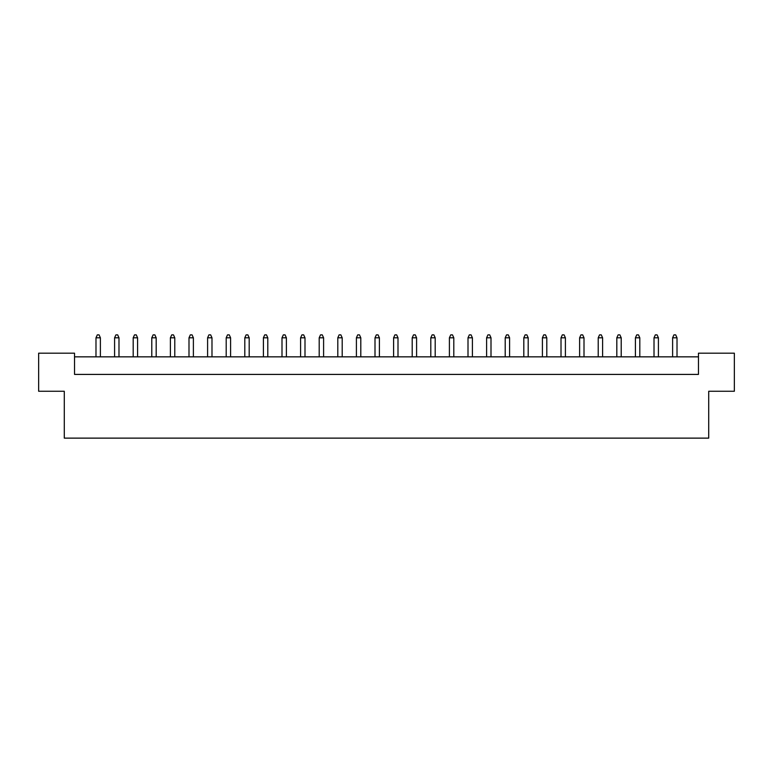 <?xml version="1.0" encoding="UTF-8"?>
<svg xmlns="http://www.w3.org/2000/svg" width="773" height="773" viewBox="0 0 773 773"><rect width="100%" height="100%" fill="white"/><g stroke="black" fill="none" stroke-linecap="round" stroke-linejoin="round"><path stroke-width="1.16" d="M64.285 391.264L38.65 391.264L38.65 353.184L74.537 353.184L74.537 374.412L698.463 374.412L698.463 353.184L734.35 353.184L734.35 391.264L708.715 391.264L708.715 438.127L64.285 438.127L64.285 391.264M698.463 356.846L74.537 356.846M100.384 356.846L100.384 337.801L95.987 337.801L95.987 356.846M95.987 337.801L97.311 334.873L99.07 334.873L100.384 337.801M118.984 356.846L118.984 337.801L114.588 337.801L114.588 356.846M114.588 337.801L115.911 334.873L117.67 334.873L118.984 337.801M137.584 356.846L137.584 337.801L133.188 337.801L133.188 356.846M133.188 337.801L134.512 334.873L136.27 334.873L137.584 337.801M174.785 356.846L174.785 337.801L170.398 337.801L170.398 356.846M170.398 337.801L171.712 334.873L173.471 334.873L174.785 337.801M211.986 356.846L211.986 337.801L207.599 337.801L207.599 356.846M207.599 337.801L208.913 334.873L210.671 334.873L211.986 337.801M249.186 356.846L249.186 337.801L244.799 337.801L244.799 356.846M244.799 337.801L246.114 334.873L247.872 334.873L249.186 337.801M156.185 356.846L156.185 337.801L151.788 337.801L151.788 356.846M151.788 337.801L153.112 334.873L154.871 334.873L156.185 337.801M193.385 356.846L193.385 337.801L188.999 337.801L188.999 356.846M188.999 337.801L190.313 334.873L192.071 334.873L193.385 337.801M230.586 356.846L230.586 337.801L226.199 337.801L226.199 356.846M226.199 337.801L227.513 334.873L229.272 334.873L230.586 337.801M267.796 356.846L267.796 337.801L263.4 337.801L263.4 356.846M263.4 337.801L264.714 334.873L266.472 334.873L267.796 337.801M304.997 356.846L304.997 337.801L300.6 337.801L300.6 356.846M300.6 337.801L301.914 334.873L303.673 334.873L304.997 337.801M342.197 356.846L342.197 337.801L337.801 337.801L337.801 356.846M337.801 337.801L339.115 334.873L340.874 334.873L342.197 337.801M379.398 356.846L379.398 337.801L375.002 337.801L375.002 356.846M375.002 337.801L376.325 334.873L378.074 334.873L379.398 337.801M286.397 356.846L286.397 337.801L282 337.801L282 356.846M282 337.801L283.314 334.873L285.073 334.873L286.397 337.801M323.597 356.846L323.597 337.801L319.201 337.801L319.201 356.846M319.201 337.801L320.515 334.873L322.273 334.873L323.597 337.801M360.798 356.846L360.798 337.801L356.401 337.801L356.401 356.846M356.401 337.801L357.715 334.873L359.474 334.873L360.798 337.801M416.599 356.846L416.599 337.801L412.202 337.801L412.202 356.846M412.202 337.801L413.526 334.873L415.285 334.873L416.599 337.801M453.799 356.846L453.799 337.801L449.403 337.801L449.403 356.846M449.403 337.801L450.727 334.873L452.485 334.873L453.799 337.801M491 356.846L491 337.801L486.604 337.801L486.604 356.846M486.604 337.801L487.927 334.873L489.686 334.873L491 337.801M528.201 356.846L528.201 337.801L523.814 337.801L523.814 356.846M523.814 337.801L525.128 334.873L526.886 334.873L528.201 337.801M565.401 356.846L565.401 337.801L561.014 337.801L561.014 356.846M561.014 337.801L562.329 334.873L564.087 334.873L565.401 337.801M602.602 356.846L602.602 337.801L598.215 337.801L598.215 356.846M598.215 337.801L599.529 334.873L601.288 334.873L602.602 337.801M639.812 356.846L639.812 337.801L635.416 337.801L635.416 356.846M635.416 337.801L636.73 334.873L638.488 334.873L639.812 337.801M677.013 356.846L677.013 337.801L672.616 337.801L672.616 356.846M672.616 337.801L673.93 334.873L675.689 334.873L677.013 337.801M397.998 356.846L397.998 337.801L393.602 337.801L393.602 356.846M393.602 337.801L394.926 334.873L396.675 334.873L397.998 337.801M435.199 356.846L435.199 337.801L430.803 337.801L430.803 356.846M430.803 337.801L432.126 334.873L433.885 334.873L435.199 337.801M472.4 356.846L472.4 337.801L468.003 337.801L468.003 356.846M468.003 337.801L469.327 334.873L471.086 334.873L472.4 337.801M509.6 356.846L509.6 337.801L505.204 337.801L505.204 356.846M505.204 337.801L506.528 334.873L508.286 334.873L509.6 337.801M546.801 356.846L546.801 337.801L542.414 337.801L542.414 356.846M542.414 337.801L543.728 334.873L545.487 334.873L546.801 337.801M584.001 356.846L584.001 337.801L579.615 337.801L579.615 356.846M579.615 337.801L580.929 334.873L582.687 334.873L584.001 337.801M621.212 356.846L621.212 337.801L616.815 337.801L616.815 356.846M616.815 337.801L618.129 334.873L619.888 334.873L621.212 337.801M658.412 356.846L658.412 337.801L654.016 337.801L654.016 356.846M654.016 337.801L655.33 334.873L657.089 334.873L658.412 337.801"/></g></svg>
